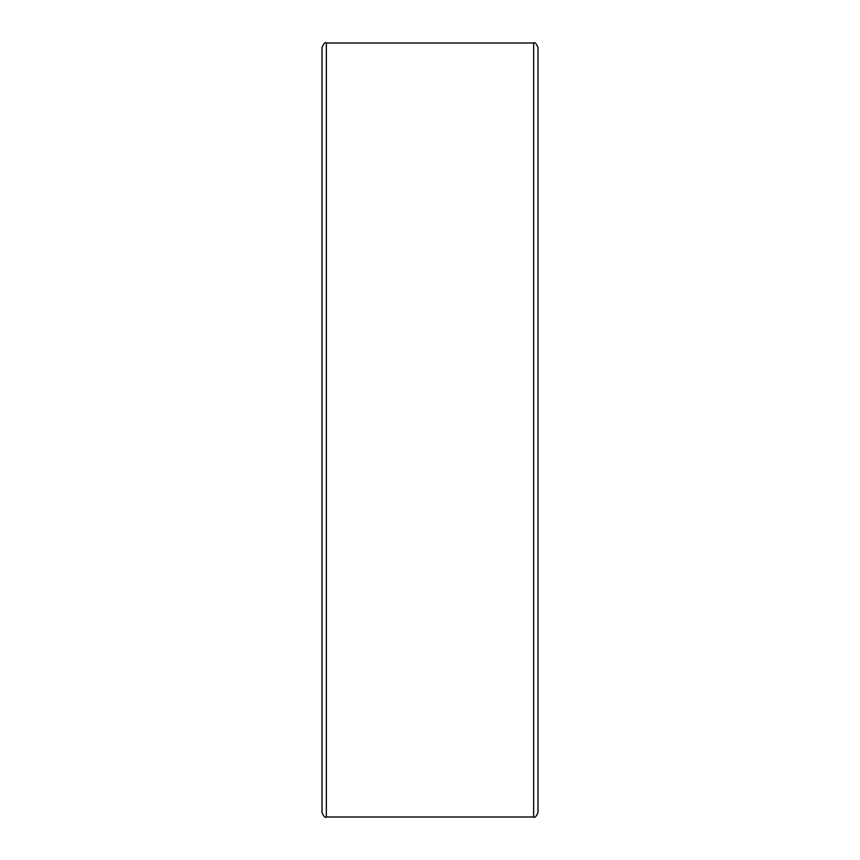 <?xml version="1.0" encoding="UTF-8"?>
<svg xmlns="http://www.w3.org/2000/svg" width="860" height="860" viewBox="0 0 860 860"><rect width="100%" height="100%" fill="white"/><g stroke="black" fill="none" stroke-linecap="round" stroke-linejoin="round"><path stroke-width="1.29" d="M533.662 817L533.662 43C534.716 41.903 536.156 43.344 537.984 47.322L537.984 812.678C536.135 816.667 534.694 818.107 533.662 817L326.338 817C325.284 818.096 323.844 816.656 322.016 812.678L322.016 47.322C323.844 43.344 325.284 41.903 326.338 43L326.338 817M533.662 43L326.338 43"/></g></svg>
